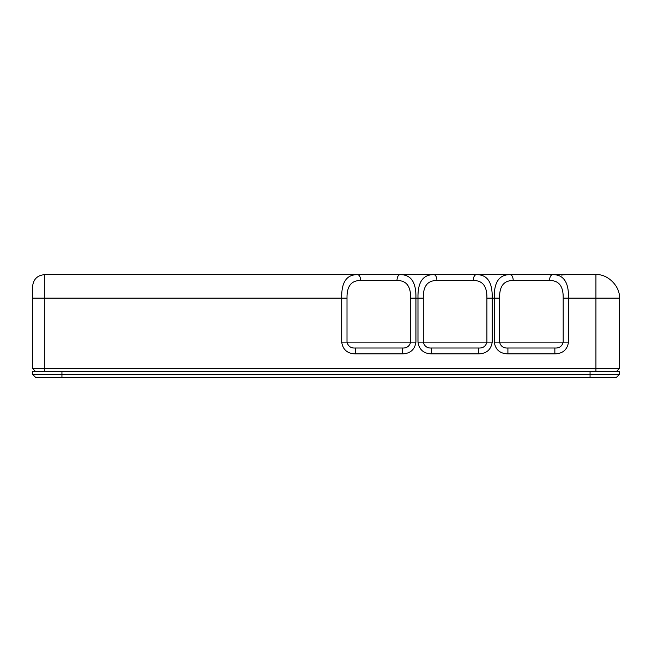 <?xml version="1.0" encoding="UTF-8"?>
<svg xmlns="http://www.w3.org/2000/svg" width="652" height="652" viewBox="0 0 652 652"><rect width="100%" height="100%" fill="white"/><g stroke="black" fill="none" stroke-linecap="round" stroke-linejoin="round"><path stroke-width="0.98" d="M590.06 371.477L619.4 371.477L619.4 374.411L616.466 377.345L590.06 377.345L590.06 371.477L35.534 371.477L32.6 368.543L32.6 286.391C33.35 279.317 37.262 275.405 44.336 274.655L399.969 274.655C398.152 275.03 397.141 276.986 396.946 280.523L360.678 280.523C351.306 280.368 346.75 286.236 347.003 298.127L347.003 342.137C348.152 346.342 350.931 348.298 355.34 348.005L402.284 348.005C406.718 348.282 409.497 346.326 410.621 342.137L410.621 298.127C410.874 286.228 406.318 280.36 396.946 280.523M513.246 280.523C503.874 280.368 499.318 286.236 499.571 298.127L499.571 342.137C500.72 346.342 503.499 348.298 507.908 348.005L554.852 348.005L554.852 353.873C562.766 353.645 567.313 349.733 568.495 342.137L563.189 342.137L563.189 298.127C563.442 286.228 558.886 280.36 549.514 280.523L513.246 280.523C513.051 276.986 512.048 275.03 510.223 274.655L595.928 274.655C607.542 273.604 620.451 286.513 619.4 298.127L619.4 368.543L616.466 371.477M554.852 348.005C559.286 348.282 562.065 346.326 563.189 342.137L494.265 342.137C495.471 349.757 500.019 353.669 507.908 353.873L507.908 348.005M436.962 280.523C427.59 280.368 423.034 286.236 423.287 298.127L423.287 342.137C424.436 346.342 427.215 348.298 431.624 348.005L478.568 348.005L478.568 353.873C486.482 353.645 491.029 349.733 492.211 342.137L486.905 342.137L486.905 298.127C487.158 286.228 482.602 280.36 473.23 280.523L436.962 280.523C436.767 276.986 435.764 275.03 433.939 274.655L510.223 274.655C499.196 274.451 493.882 282.275 494.265 298.127L492.211 298.127L492.211 342.137M478.568 348.005C483.002 348.282 485.781 346.326 486.905 342.137L417.981 342.137C419.187 349.757 423.735 353.669 431.624 353.873L431.624 348.005M402.284 348.005L402.284 353.873C410.198 353.645 414.745 349.733 415.927 342.137L341.697 342.137C342.903 349.757 347.451 353.669 355.34 353.873L355.34 348.005M473.23 280.523C473.425 276.986 474.436 275.03 476.253 274.655C487.272 274.443 492.594 282.267 492.211 298.127L486.905 298.127M417.981 342.137L417.981 298.127C417.598 282.275 422.912 274.451 433.939 274.655L399.969 274.655C410.988 274.443 416.31 282.267 415.927 298.127L415.927 342.137M32.6 289.472L32.6 286.391M590.06 377.345L35.534 377.345L32.6 374.411L32.6 371.477L35.534 371.477M61.94 371.477L61.94 377.345L35.534 377.345L32.6 374.411L619.4 374.411M360.678 280.523C360.483 276.986 359.48 275.03 357.655 274.655C346.628 274.451 341.314 282.275 341.697 298.127L44.336 298.127L44.336 368.543L595.928 368.543L595.928 298.127L568.495 298.127L568.495 342.137M549.514 280.523C549.709 276.986 550.72 275.03 552.537 274.655C563.556 274.443 568.878 282.267 568.495 298.127L563.189 298.127M554.852 353.873L507.908 353.873M494.265 342.137L494.265 298.127L499.571 298.127M478.568 353.873L431.624 353.873M423.287 298.127L410.621 298.127M402.284 353.873L355.34 353.873M341.697 342.137L341.697 298.127L347.003 298.127M595.928 371.477L595.928 368.543L619.4 368.543M32.6 368.543L44.336 368.543L44.336 371.477M32.6 298.127L44.336 298.127L44.336 274.655M595.928 274.655L595.928 298.127L619.4 298.127M561.551 275.054L565.879 274.655"/></g></svg>
